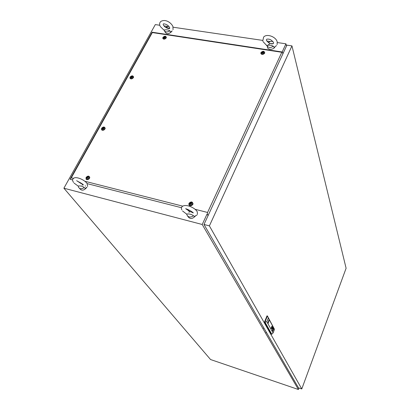 <?xml version="1.0" encoding="UTF-8"?>
<svg xmlns="http://www.w3.org/2000/svg" width="410" height="410" viewBox="0 0 410 410"><rect width="100%" height="100%" fill="white"/><g stroke="black" fill="none" stroke-linecap="round" stroke-linejoin="round"><path stroke-width="0.61" d="M206.973 214.235L202.217 224.49L298.393 389.5L298.952 387.983M298.393 389.5L210.55 359.534L63.893 188.21L202.217 224.49M85.516 186.232L85.254 185.766M286.503 46.017L285.944 43.814L282.157 51.983M285.944 43.814L277.324 42.548M270.354 41.523L266.751 40.99M262.682 40.39L173.174 27.224M167.587 26.404L163.944 25.866M159.787 25.256L155.313 24.595L63.893 188.21M193.561 215.819C191.665 214.322 189.369 213.728 186.668 214.035L186.688 214.286C187.867 217.331 190.158 217.838 193.561 215.819L194.478 216.413L197.02 214.983M188.866 212.329L189.912 211.519M188.508 210.878L188.303 210.596L189.051 210.058M195.539 215.885C192.439 219.237 189.809 219.329 187.652 216.157M188.303 210.596L190.209 211.724L192.813 212.365M84.27 187.575C82.697 186.227 80.688 185.709 78.248 186.017L78.371 186.97C79.571 189.112 81.539 189.312 84.27 187.575C84.778 188.39 85.485 188.395 86.392 187.59L86.987 187.226M82.097 185.084L83.035 184.551M86.751 187.396L86.679 187.529C83.906 190.701 81.534 190.998 79.55 188.415L79.525 188.38M80.232 183.111L79.986 182.855L80.268 182.64M79.986 182.855L82.897 184.433M169.919 30.827C168.361 29.868 166.445 29.581 164.179 29.971L164.195 30.145C165.127 32.272 167.039 32.498 169.919 30.827C170.293 31.811 170.862 31.965 171.616 31.278L172.185 30.878M169.52 28.613L168.802 28.649M171.923 31.083L171.785 31.37C168.93 34.261 166.67 34.445 164.999 31.924L164.651 31.15M165.635 27.362L168.725 26.255M165.717 27.419L169.76 28.331M170.862 32.492L168.223 33.697M273.409 46.309C271.574 45.259 269.411 44.936 266.92 45.341C268.063 47.801 270.226 48.124 273.409 46.309C273.603 47.263 274.054 47.447 274.761 46.868L276.504 45.592M272.573 43.885L271.512 43.855M267.935 45.32L269.508 43.906M275.013 46.755L274.982 46.822C273.644 50.092 267.161 50.092 267.433 46.837L267.258 46.238M268.294 42.527C269.816 41.42 271.399 41.118 273.034 41.615M268.417 42.614C269.79 43.521 271.451 43.839 273.393 43.568M263.492 328.246L264.127 328.446M266.034 332.628L266.659 332.823M209.392 225.879L301.781 388.946L346.107 268.242L291.956 45.884L209.392 225.879L203.995 224.465L298.459 387.819L301.781 388.946M203.995 224.465L286.908 45.136L291.956 45.884M272.076 326.073L271.44 328.615M268.652 321.348L268.412 321.952L268.652 321.348M271.497 327.78L271.784 326.862M271.487 327.954L271.948 326.775M273.291 328.359L272.993 329.163M272.906 328.928L273.193 328.441M272.491 327.159L272.414 327.698L272.301 327.4M272.588 327.077L271.999 328.471L272.588 327.077M272.291 327.887L272.527 327.026M271.42 328.108L271.866 327.641L271.953 326.591M272.086 326.483L271.533 326.934L271.358 328.266L271.835 327.862L272.086 326.483M271.389 328.287L271.897 327.641L272.05 326.442M271.297 328.42L271.927 327.769L271.968 326.252L271.276 328.395L271.22 327.897L272.04 326.247M268.084 323.213L269.114 320.2L267.92 322.89M267.991 323.116L268.263 323.193L269.155 320.21L268.878 320.133L267.991 323.116M274.5 329.363L268.319 318.001L266.833 321.707L273.08 332.951L274.5 329.363L267.407 315.956L267.002 315.833L264.537 321.963L271.384 334.104L271.784 334.227L264.947 322.086L264.537 321.963M272.368 329.092L272.906 328.067L272.558 329.43L273.014 327.897L272.435 328.846L272.793 327.487L272.153 328.702L272.722 327.728L272.368 329.092M273.613 329.02L272.829 331.147L273.429 328.687M273.065 330.163L273.654 329.066M271.44 328.113L271.82 326.616M266.833 321.707L264.947 322.086L267.407 315.956L268.319 318.001M271.784 334.227L273.08 332.951M268.032 323.177L269.165 320.348M271.374 328.087L271.697 326.693M272.04 328.338L272.158 327.764M272.03 328.492L272.266 328.179M272.25 327.708L272.286 327.39M272.358 329.071L272.906 328.067M272.173 328.738L272.722 327.728M272.435 328.846L272.783 327.503M272.542 329.404L272.968 327.846M272.758 329.625L272.86 329.04M272.968 329.455L272.732 329.773M273.634 329.061L272.819 331.121M272.389 330.347L272.44 330.081M272.481 330.516L272.532 330.25M271.702 326.924L271.456 327.703L271.681 326.913M271.866 327.17L271.635 327.749M268.617 320.702L268.981 320.815M192.5 203.058L192.885 204.344C191.567 206.015 190.255 206.215 188.948 204.933L188.959 203.345C191.101 201.315 192.459 201.505 193.038 203.919L192.885 204.349M190.383 205.789L189.461 204.815M89.529 178.324C88.381 179.77 87.227 180.041 86.069 179.139L86.069 177.453C87.817 175.68 89.052 175.69 89.775 177.479L89.529 178.324M87.212 179.688L86.587 179.016M104.965 129.012C103.786 130.426 102.649 130.667 101.547 129.734L101.598 128.279C103.31 126.587 104.509 126.587 105.191 128.274L104.965 129.012M102.52 130.303L102.069 129.662M133.399 77.659C132.184 79.048 131.051 79.258 129.996 78.284L130.078 77.054C131.774 75.435 132.948 75.435 133.599 77.049L133.399 77.659M130.826 78.874L130.513 78.269M166.229 37.935C164.979 39.314 163.841 39.498 162.811 38.484L162.913 37.423C164.615 35.839 165.778 35.844 166.398 37.433L166.229 37.935M163.549 39.083L163.329 38.504L163.651 39.114M264.681 53.121C263.256 54.689 261.98 54.802 260.857 53.469L260.955 52.547C262.943 50.784 264.214 50.896 264.768 52.89L264.681 53.121M261.611 54.263L261.37 53.515M195.093 209.29L207.562 212.462L281.813 52.28L152.325 32.564L71.309 177.812L73.564 178.386M84.916 181.276L182.732 206.148M189.461 205.487L189.323 205.067M86.618 179.559L86.51 179.267M102.049 130.17L101.987 129.914M261.201 54.007L261.216 53.751M282.854 53.91L282.49 52.034L281.813 52.28M207.562 212.462L207.322 214.322L208.172 215.44M181.486 207.726L87.217 183.644M72.606 179.913L70.074 179.267L152.141 32.211L282.49 52.034M206.917 214.358L207.414 214.481M152.325 32.564L152.141 32.211M71.309 177.812L70.074 179.267M207.286 214.45L208.09 215.609M264.378 52.536L264.588 53.295M166.055 37.382L166.24 37.792L165.999 37.264L165.865 37.879C164.717 39.042 163.81 39.114 163.144 38.099L163.277 37.479C164.425 36.316 165.333 36.244 165.999 37.264L166.296 37.802M133.168 76.819L133.516 77.403M104.714 127.956L105.134 128.617M89.226 177.048L89.728 177.817M263.215 53.028L263.486 52.465L262.313 52.28L262.041 52.839L263.215 53.028M263.466 52.511L262.338 52.367L262.087 52.885M261.99 52.531C262.902 51.778 263.42 51.86 263.538 52.772C262.625 53.525 262.108 53.443 261.99 52.531M261.365 52.608C262.692 51.301 263.697 51.301 264.383 52.608L264.271 53.059C262.948 54.366 261.944 54.371 261.252 53.069L261.365 52.608M264.394 52.644L264.506 53.418M261.744 54.315L261.406 53.577M164.866 37.848L165.158 37.315L164.113 37.156L163.821 37.684L164.866 37.848M165.138 37.361L164.881 37.146M164.851 37.079L163.877 37.73M163.8 37.397C164.687 36.69 165.143 36.762 165.179 37.607C164.292 38.315 163.831 38.243 163.8 37.397M132.015 77.562L132.322 77.003L131.277 76.813L130.969 77.372L132.015 77.562M132.015 76.721L131.026 77.423M130.954 77.065C131.866 76.332 132.327 76.414 132.338 77.316C131.42 78.049 130.964 77.962 130.954 77.065M130.447 77.121C131.574 75.942 132.486 75.855 133.178 76.865L133.035 77.593C131.907 78.771 130.995 78.858 130.298 77.854L130.447 77.121M133.209 76.921L133.47 77.516M130.949 78.894L130.549 78.3M103.54 128.899L103.868 128.299L102.807 128.074L102.48 128.678L103.54 128.899M103.556 127.971L102.859 128.156L102.536 128.725M102.474 128.335C103.422 127.566 103.894 127.669 103.873 128.643C102.925 129.411 102.454 129.309 102.474 128.335M101.967 128.361C103.084 127.141 104.012 127.044 104.745 128.063L104.596 128.935C103.479 130.149 102.551 130.252 101.818 129.237L101.967 128.361M104.74 128.043L105.088 128.755M102.664 130.319L102.141 129.724M88.053 178.196L88.401 177.556L88.078 177.181L87.309 177.289L86.966 177.935L87.284 178.309L88.053 178.196M88.078 177.181L87.371 177.361L87.022 177.986M86.961 177.561C87.955 176.751 88.432 176.874 88.401 177.925C87.412 178.734 86.93 178.616 86.961 177.561M86.448 177.55C87.571 176.285 88.519 176.177 89.298 177.222L89.149 178.232C88.032 179.493 87.084 179.606 86.3 178.565L86.448 177.55M89.272 177.146L89.682 177.981M87.386 179.688L86.674 179.083M191.296 204.195L191.619 203.503L190.378 203.191L190.05 203.883L191.296 204.195M191.619 203.524L191.316 203.288M191.229 203.088L190.424 203.268L190.096 203.934M190.02 203.488C191.045 202.617 191.588 202.75 191.654 203.898C190.629 204.769 190.081 204.636 190.02 203.488M189.389 203.452C190.722 201.986 191.793 201.976 192.603 203.432L192.459 204.226C191.127 205.692 190.055 205.707 189.246 204.262L189.389 203.452M192.551 203.201L192.741 204.6M190.681 205.794L189.553 204.933M182.568 210.976L186.673 214.153M193.269 212.805C191.209 211.088 188.687 209.71 185.694 208.675M197.456 214.317L197.272 211.862C195.35 207.865 185.674 203.427 182.132 206.604C181.287 207.532 181.194 208.639 181.855 209.92M185.658 208.7L190.209 211.724M193.284 212.923L191.911 212.375M74.077 183.096L78.243 186.14M83.466 184.961C81.79 182.911 76.188 180.989 76.757 180.579M87.643 186.437L87.017 183.352C83.778 179.206 75.43 176.177 73.528 178.417C72.309 179.19 72.303 180.528 73.508 182.429M77.598 181.322L81.39 183.711M160.3 26.517L164.251 30.432M169.73 27.829L169.412 28.649C166.624 28.29 164.615 27.091 163.39 25.046L163.165 24.175M169.561 27.403C168.32 25.353 166.311 24.144 163.544 23.77M173.046 29.704L172.923 26.46C171.196 22.806 165.589 18.67 160.838 21.443C159.541 22.622 159.28 24.149 160.059 26.025M263 41.569L267.094 45.946M273.629 42.958L273.342 43.619C270.825 44.244 268.529 43.168 266.454 40.4L266.382 39.652M273.531 42.496C271.476 39.739 269.185 38.653 266.664 39.242M277.078 44.618L277.227 42.01C276.273 36.885 266.705 33.225 263.594 37.125L262.795 40.938M268.314 321.245L268.596 321.332M268.032 322.619L268.319 322.706M189.584 205.164L188.948 204.933M86.746 179.339L86.069 179.139M102.198 129.996L101.547 129.734M130.611 78.607L129.996 78.284M163.395 38.858L162.811 38.484M261.401 53.889L260.857 53.469M264.66 53.162L264.768 52.89M192.885 204.344L193.038 203.919M264.383 52.608L264.542 53.151M133.178 76.865L133.455 77.372M104.745 128.063L105.062 128.535M89.298 177.222L89.636 177.663M192.603 203.432L192.854 203.873"/></g></svg>
